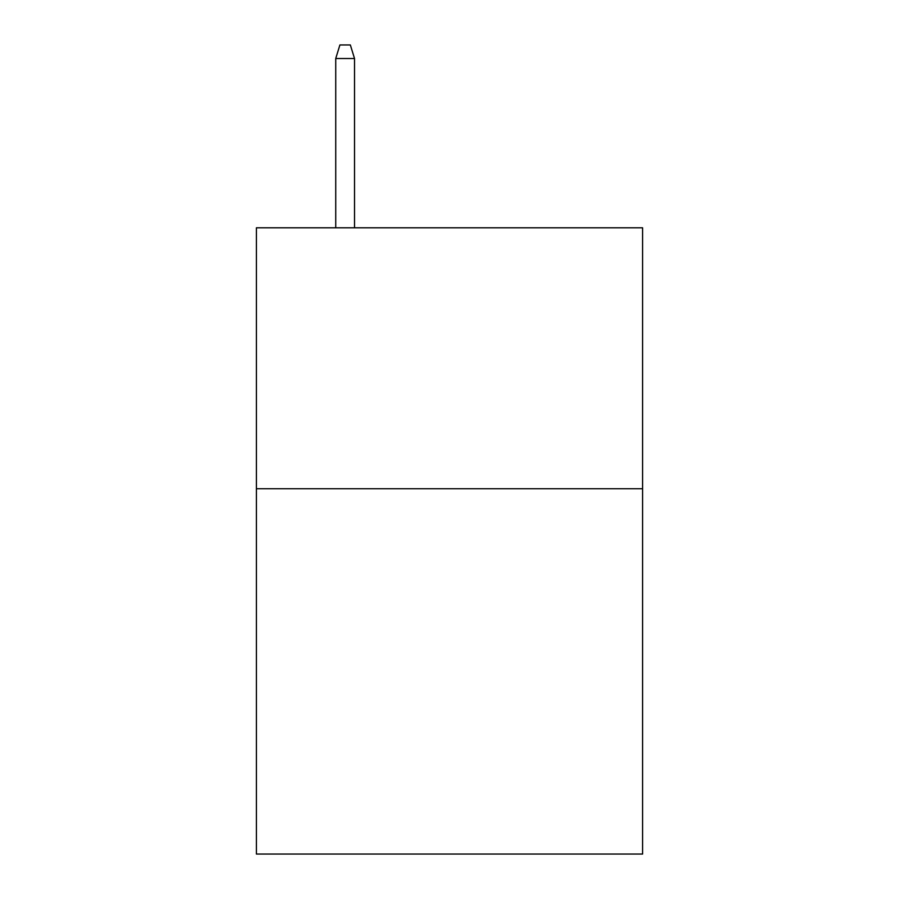 <?xml version="1.0" encoding="UTF-8"?>
<svg xmlns="http://www.w3.org/2000/svg" width="899" height="899" viewBox="0 0 899 899"><rect width="100%" height="100%" fill="white"/><g stroke="black" fill="none" stroke-linecap="round" stroke-linejoin="round"><path stroke-width="1.35" d="M642.594 488.741L642.594 854.05L256.406 854.05L256.406 227.807L642.594 227.807L642.594 488.741L256.406 488.741M354.521 227.807L354.521 58.514L335.732 58.514L335.732 227.807M335.732 58.514L339.912 44.95L350.34 44.95L354.521 58.514"/></g></svg>
